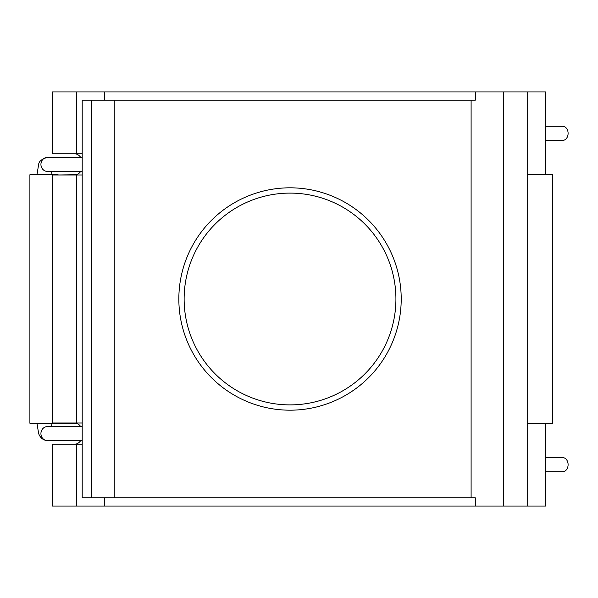 <?xml version="1.0" encoding="UTF-8"?>
<svg xmlns="http://www.w3.org/2000/svg" width="598" height="598" viewBox="0 0 598 598"><rect width="100%" height="100%" fill="white"/><g stroke="black" fill="none" stroke-linecap="round" stroke-linejoin="round"><path stroke-width="0.9" d="M545.6 126.283L562.696 126.283A7.056 5.404 90 0 1 568.1 133.339A7.056 5.404 90 0 1 562.696 140.403L545.6 140.403M545.6 471.717L562.696 471.717A7.056 5.404 -90 0 0 568.1 464.661A7.056 5.404 -90 0 0 562.696 457.597L545.6 457.597M91.666 497.79L82.203 497.79L82.203 100.21L91.666 100.21L91.666 497.79L114.225 497.79L114.225 100.21L91.666 100.21M82.203 174.99L76.559 174.99L76.559 423.01L82.203 423.01M76.559 91.928L76.559 153.813L52.362 153.813L52.362 91.928L104.762 91.928L104.762 100.21M76.559 153.813L82.203 153.813M82.203 444.187L76.559 444.187L76.559 506.072L475.29 506.072L475.29 497.79L114.225 497.79M104.762 497.79L104.762 506.072M503.494 506.072L503.494 91.928L527.69 91.928L527.69 506.072L475.29 506.072M503.494 91.928L475.29 91.928L475.29 100.21L114.225 100.21M471.104 497.79L471.104 100.21M104.762 91.928L475.29 91.928M74.615 174.99A10.592 8.11 90 0 0 80.663 171.462M80.663 157.341A10.592 8.11 90 0 0 74.615 153.813M76.559 174.99L52.362 174.99L52.362 423.01L76.559 423.01M76.559 444.187L52.362 444.187L52.362 506.072L76.559 506.072M74.615 444.187A10.592 8.11 90 0 0 80.663 440.659M80.663 426.538A10.592 8.11 90 0 0 74.615 423.01M527.69 174.758L552.657 174.758L552.657 423.242L527.69 423.242M76.32 423.242L29.9 423.242L29.9 174.758L58.126 174.758M58.141 174.99L76.32 174.758M527.69 91.928L545.6 91.928L545.6 174.758M545.6 423.242L545.6 506.072L527.69 506.072M290.03 410.183A111.183 111.183 0 0 0 386.315 243.408A111.183 111.183 0 0 0 193.737 243.408A111.183 111.183 0 0 0 290.03 410.183M290.03 404.891A105.891 105.891 0 0 0 381.733 246.055A105.891 105.891 0 0 0 198.319 246.055A105.891 105.891 0 0 0 290.03 404.891A105.891 105.891 0 0 0 381.733 246.055A105.891 105.891 0 0 0 198.319 246.055A105.891 105.891 0 0 0 290.03 404.891M36.956 174.758L38.661 164.368C38.975 161.243 41.935 158.904 47.563 157.341A7.056 6.63 90 0 0 41.755 160.982A7.056 6.63 90 0 0 41.329 161.991A7.056 6.63 90 0 0 47.563 171.462L82.203 171.462M82.203 440.659L47.563 440.659A7.056 6.63 -90 0 1 41.755 437.018A7.056 6.63 -90 0 1 47.563 426.538L82.203 426.538M47.563 157.341L82.203 157.341M47.563 440.659C43.318 440.352 40.358 438.013 38.661 433.632L36.956 423.242M51.077 423.242L51.323 426.538M51.077 174.758L51.323 171.462"/></g></svg>
